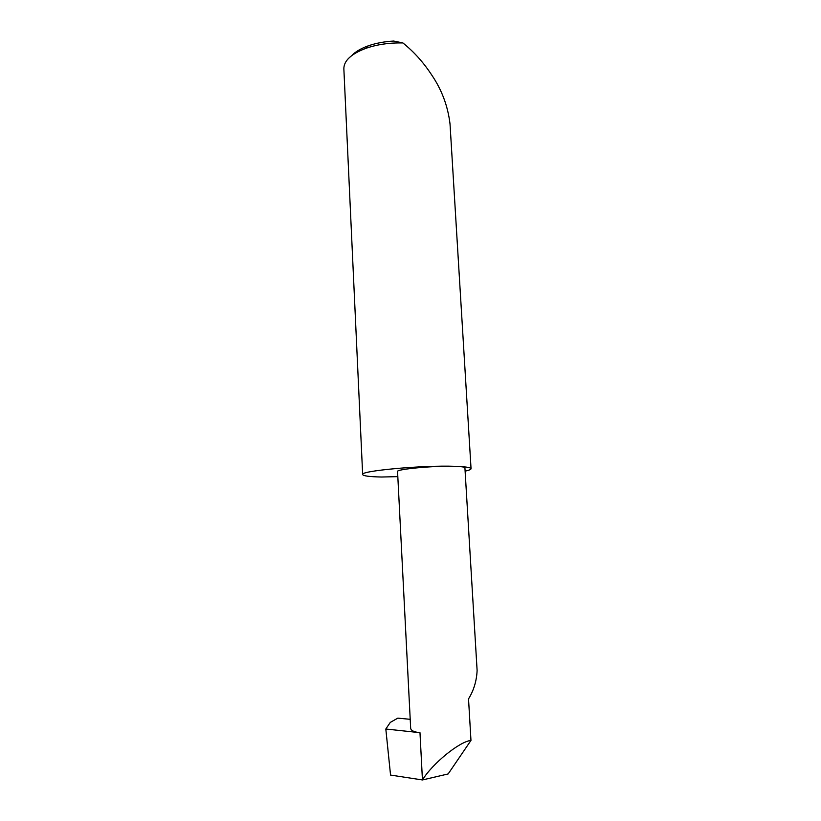 <?xml version="1.0" encoding="UTF-8"?>
<svg xmlns="http://www.w3.org/2000/svg" width="821" height="821" viewBox="0 0 821 821"><rect width="100%" height="100%" fill="white"/><g stroke="black" fill="none" stroke-linecap="round" stroke-linejoin="round"><path stroke-width="1.23" d="M465.117 471.151C469.089 470.279 471.059 469.458 471.049 468.699L450.021 123.95C447.886 106.176 441.821 89.91 431.825 75.163C423.503 62.447 413.856 51.702 402.895 42.938C389.462 42.661 377.147 44.457 365.95 48.306C351.183 53.909 343.825 60.744 343.855 68.8L362.656 474.569C363.231 475.944 369.522 476.765 381.529 477.022L397.816 476.632M471.049 468.699C470.782 467.467 465.374 466.667 454.834 466.307C422.877 465.076 359.362 470.915 362.656 474.569M385.819 729.007L419.983 732.681C414.205 732.086 411.105 730.659 410.674 728.401L397.559 471.531C395.681 469.202 435.058 465.548 454.834 466.307C461.361 466.533 464.727 467.026 464.912 467.806L477.114 670.48C476.632 680.927 473.768 690.399 468.524 698.897L470.967 740.429C459.514 741.527 432.451 763.54 422.446 779.95L390.55 775.065L385.819 729.007L390.303 722.388L397.826 718.139L410.213 719.319M470.967 740.429L448.153 773.946L422.446 779.95L419.983 732.681M351.778 55.561C355.37 51.744 360.84 48.521 368.177 45.873C375.844 43.195 384.331 41.584 393.649 41.05L402.895 42.938M368.177 45.873L365.95 48.306"/></g></svg>

